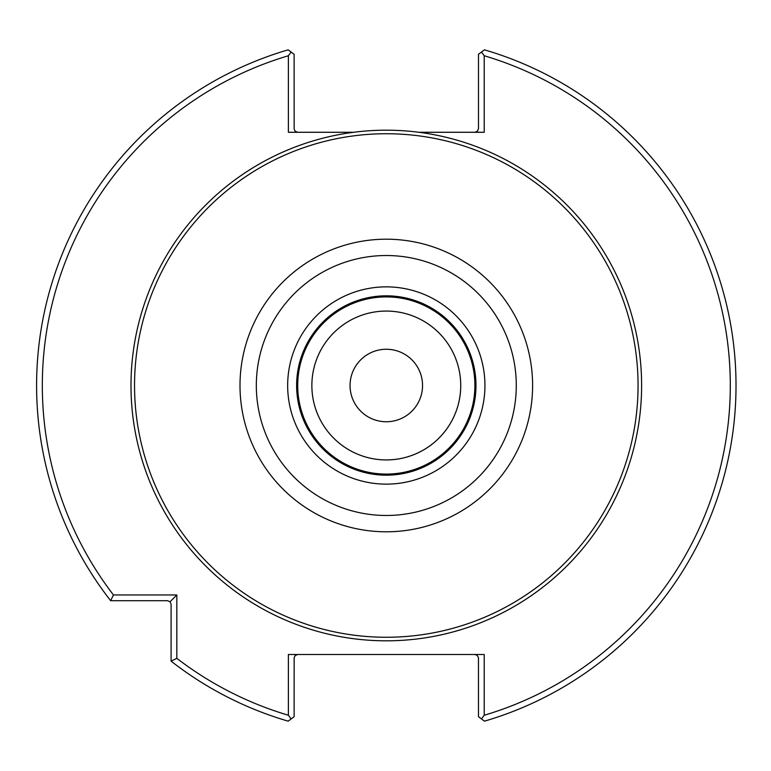 <?xml version="1.0" encoding="UTF-8"?>
<svg xmlns="http://www.w3.org/2000/svg" width="771" height="771" viewBox="0 0 771 771"><rect width="100%" height="100%" fill="white"/><g stroke="black" fill="none" stroke-linecap="round" stroke-linejoin="round"><path stroke-width="1.16" d="M638.06 385.5A251.751 251.751 0 0 0 260.425 167.471A251.751 251.751 0 0 0 260.425 603.529A251.751 251.751 0 0 0 638.06 385.5M297.712 654.512L295.168 655.562L294.146 657.692L294.117 716.712L291.149 718.929L288.383 715.247L288.383 654.512L484.227 654.512L484.227 715.247A343.972 343.972 0 0 0 484.227 55.753L484.227 132.275L418.894 132.275A255.317 255.317 0 0 0 131.918 407.261A255.317 255.317 0 0 0 397.19 640.585A255.317 255.317 0 0 0 641.617 385.5A255.317 255.317 0 0 0 418.894 132.275M484.227 715.247L481.451 718.929L478.483 716.712L478.463 657.692L477.133 655.292L474.897 654.512M176.829 658.338L171.095 661.152L171.095 604.291L170.044 601.756L167.509 600.705L110.648 600.705L113.462 594.971L176.829 594.971L176.829 658.338A343.972 343.972 0 0 0 288.383 715.247M353.716 132.275L288.383 132.275L288.383 55.753L291.149 52.071L294.117 54.288L294.146 129.085L295.168 131.224L297.712 132.275M474.897 132.275L477.432 131.224L478.483 128.69L478.483 54.288L481.451 52.071L484.227 55.753M288.383 55.753A343.972 343.972 0 0 0 113.462 594.971M176.829 594.971L170.044 601.756M291.149 52.071L288.171 49.836A349.716 349.716 0 0 0 110.648 600.705M481.451 718.929L484.439 721.164A349.716 349.716 0 0 0 484.439 49.836L481.451 52.071M171.095 661.152A349.716 349.716 0 0 0 288.171 721.164L291.149 718.929M474.897 385.5A88.598 88.598 0 0 0 342.006 308.776A88.598 88.598 0 0 0 342.006 462.224A88.598 88.598 0 0 0 474.897 385.5M475.977 385.5A89.667 89.667 0 0 0 341.466 307.841A89.667 89.667 0 0 0 341.466 463.159A89.667 89.667 0 0 0 475.977 385.5A89.667 89.667 0 0 0 341.466 307.841A89.667 89.667 0 0 0 341.466 463.159A89.667 89.667 0 0 0 475.977 385.5M460.73 385.5A74.43 74.43 0 0 0 386.3 311.07A74.43 74.43 0 0 0 311.87 385.5A74.43 74.43 0 0 0 386.3 459.93A74.43 74.43 0 0 0 460.73 385.5A74.43 74.43 0 0 0 349.09 321.035A74.43 74.43 0 0 0 349.09 449.965A74.43 74.43 0 0 0 460.74 385.5M422.547 385.5A36.247 36.247 0 0 0 386.3 349.253A36.247 36.247 0 0 0 350.053 385.5A36.247 36.247 0 0 0 386.3 421.747A36.247 36.247 0 0 0 422.547 385.5M484.94 385.5A98.64 98.64 0 0 0 336.985 300.073A98.64 98.64 0 0 0 336.985 470.927A98.64 98.64 0 0 0 484.94 385.5M516.281 385.5A129.981 129.981 0 0 0 321.314 272.934A129.981 129.981 0 0 0 321.314 498.066A129.981 129.981 0 0 0 516.281 385.5M532.607 385.5A146.307 146.307 0 0 0 313.151 258.796A146.307 146.307 0 0 0 313.151 512.204A146.307 146.307 0 0 0 532.607 385.5"/></g></svg>
